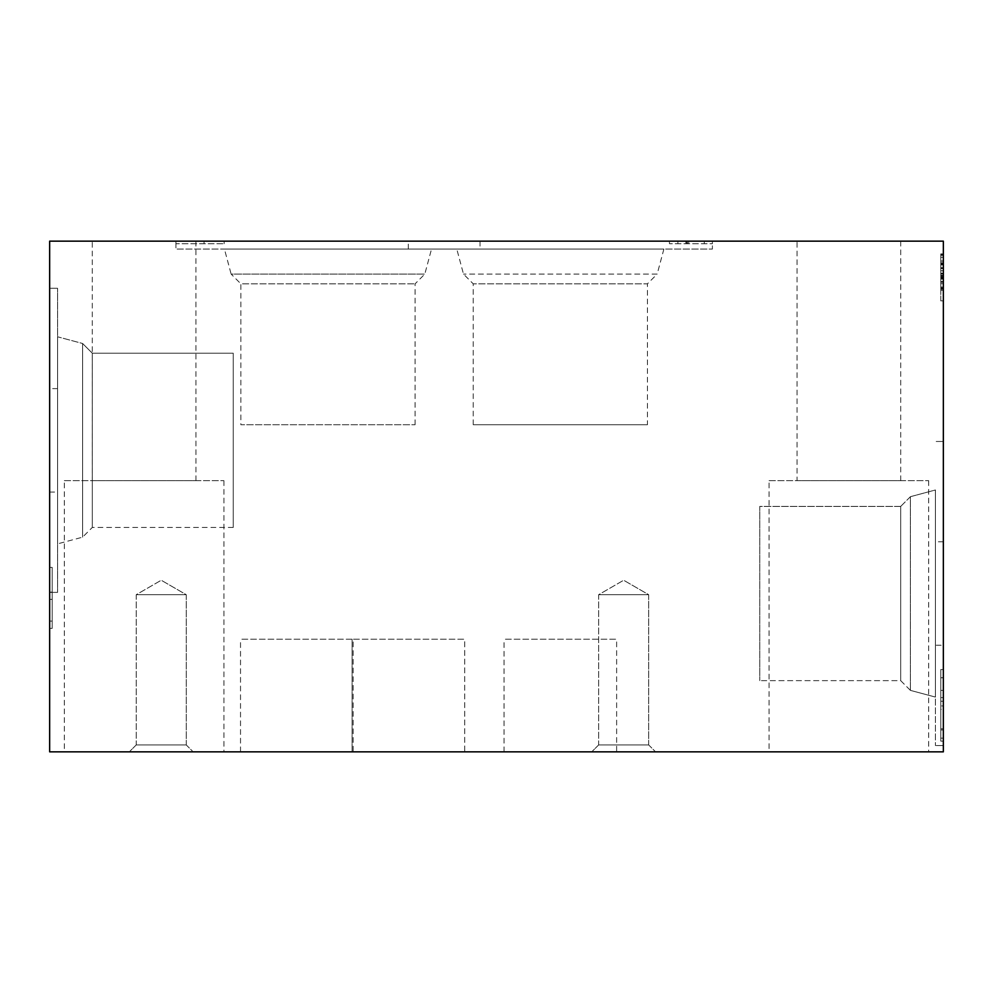 <?xml version="1.0" encoding="UTF-8"?>
<svg xmlns="http://www.w3.org/2000/svg" width="993" height="993" viewBox="0 0 993 993"><rect width="100%" height="100%" fill="white"/><g stroke="black" fill="none" stroke-linecap="round" stroke-linejoin="round"><path stroke-width="0.74" stroke-dasharray="4.96 3.72" d="M943.35 300.805L943.35 253.923L943.35 300.805L940.793 300.805L943.35 300.904M943.35 288.752L943.35 277.531L943.35 289.224L943.35 288.169L940.793 289.224L940.793 277.531L943.35 277.531L940.793 277.531L940.793 281.54L940.793 277.531L940.793 278.822L943.35 278.822L940.793 278.822L940.793 289.037L943.35 289.037L940.793 289.224L943.35 288.752M943.35 277.395L943.35 254.481L943.35 277.395L940.793 277.395L940.793 288.752L943.35 288.169L940.793 288.169L940.793 277.395L943.35 277.395M943.35 262.81L943.35 255.027L943.35 263.604L943.35 262.81L940.793 262.81L940.793 254.481L940.793 257.286L940.793 254.481L940.793 257.286L940.793 254.692L943.35 254.692L940.793 254.692L943.35 254.729L940.793 254.692L943.35 254.729L940.793 254.729L940.793 277.395L940.793 254.692L943.35 255.027L940.793 255.027L940.793 262.81L943.35 262.81M940.793 277.171L940.793 273.187L943.35 273.187L943.35 253.923L943.35 287.151L943.35 253.923L943.35 277.233L940.793 277.233L943.35 277.246L943.35 273.286L943.35 281.54L940.793 281.54L943.35 281.54L940.793 281.54L943.35 281.54L943.35 253.923L943.35 277.171L940.793 277.171L940.793 273.373L943.35 273.373L940.793 273.373L940.793 253.923L940.793 300.805M943.35 273.187L943.35 277.171M940.793 300.904L940.793 253.923L940.793 287.151L940.793 282.223L943.35 282.223L943.35 253.923L943.35 287.076L943.35 282.223L940.793 282.223L940.793 287.262L940.793 253.923L943.35 253.923L940.793 253.923L940.793 277.233L943.35 277.246M943.35 705.949L943.35 669.555L943.35 705.949L940.793 705.949L940.793 738.159L940.793 669.555L940.793 705.949M943.35 669.555L943.35 741.113L943.35 669.555L943.35 690.396L943.35 669.555L940.793 669.555L943.35 669.555L940.793 669.555L940.793 741.113L940.793 669.555L940.793 690.396L940.793 669.555L943.35 669.555M943.35 541.818L943.35 745.582L943.35 441.475L943.35 541.818L935.431 541.818L935.431 745.582L935.431 645.251L943.35 645.251M943.35 751.838L943.35 241.162L49.65 241.162L49.65 751.838L943.35 751.838M49.65 567.425L49.65 628.333L49.65 567.425L49.65 621.097L49.65 567.425L52.207 567.425L52.207 628.333L52.207 567.425L49.65 567.425L52.207 567.425L52.207 621.097L52.207 599.338L52.207 621.097L49.65 621.097L49.65 628.333L49.65 599.338L49.65 621.097L52.207 621.097L52.207 567.425L49.65 567.425M49.65 492.044L49.65 288.268L49.65 592.387L49.65 492.044L57.569 492.044L57.569 592.387L57.569 492.044M57.569 336.788L57.569 543.866L57.569 336.788L57.569 543.866L57.569 336.788L82.593 343.491L82.593 537.163L82.593 343.491L82.593 537.163L82.593 343.491L57.569 336.788M57.569 388.611L57.569 592.387L57.569 288.268L57.569 388.611L49.65 388.611M712.391 241.162L408.284 241.162L712.391 241.162L712.391 243.707L669.443 243.707L712.391 243.707L712.391 241.162L712.391 249.069L408.284 249.069L712.391 249.069M797.044 241.162L900.713 241.162L797.044 241.162L797.044 480.674L900.713 480.674L797.044 480.674M92.287 241.162L195.956 241.162L92.287 241.162L92.287 480.674L195.956 480.674L92.287 480.674M175.922 241.162L175.922 243.707L224.17 243.707L175.922 243.707L175.922 241.162L480.029 241.162L175.922 241.162L224.17 241.162L175.922 241.162L175.922 249.069L480.029 249.069L175.922 249.069M687.516 241.162L704.285 241.162L687.516 241.162L687.516 243.707M224.17 243.707L224.17 241.162L224.17 243.707M685.84 243.707L685.84 241.162M704.285 243.707L704.285 241.162L704.285 243.707M686.771 243.707L686.771 241.162M940.793 709.399L940.793 729.954L940.793 709.399L943.35 709.399L943.35 729.954L943.35 709.399L940.793 709.399M940.793 701.195L940.793 677.698L940.793 701.195L943.35 701.269L943.35 677.698L943.35 701.195M940.793 729.954L943.35 729.954L940.793 729.954M940.793 701.269L943.35 701.269M940.793 677.772L943.35 677.772M940.793 677.698L943.35 677.698M940.793 738.159L943.35 738.159L940.793 738.159M940.793 697.62L940.793 728.8L940.793 697.62L943.35 697.62L943.35 728.8L943.35 697.62L940.793 697.62M940.793 728.8L943.35 728.8M940.793 690.396L943.35 690.396L940.793 690.396M940.793 741.113L943.35 741.113L940.793 741.113M52.207 599.338L49.65 599.338M52.207 628.333L49.65 628.333L52.207 628.333L52.207 621.097L52.207 628.333L49.65 628.333L52.207 628.333M52.207 592.176L49.65 592.176M52.207 592.113L49.65 592.113M52.207 621.097L49.65 621.097L52.207 621.097M769.078 480.674L928.666 480.674L769.078 480.674L769.078 751.838L928.666 751.838L769.078 751.838M64.334 480.674L223.922 480.674L64.334 480.674L64.334 751.838L223.922 751.838L64.334 751.838M193.151 751.838L129.313 751.838L193.151 751.838L129.313 751.838L193.151 751.838L186.25 744.936L136.227 744.936L186.25 744.936L186.25 594.695L136.227 594.695L186.25 594.695L136.227 594.695L186.25 594.695L161.238 580.247L186.25 594.695L186.25 744.936L193.151 751.838M186.25 744.936L136.227 744.936L186.25 744.936M655.579 751.838L591.741 751.838L655.579 751.838L591.741 751.838L655.579 751.838L648.677 744.936L598.655 744.936L648.677 744.936L648.677 594.695L598.655 594.695L648.677 594.695L598.655 594.695L648.677 594.695L623.666 580.247L648.677 594.695L648.677 744.936L655.579 751.838M648.677 744.936L598.655 744.936L648.677 744.936M464.712 751.838L352.105 751.838L464.712 751.838L464.712 639.231L352.105 639.231L464.712 639.231L352.105 639.231L464.712 639.231L464.712 751.838L352.105 751.838L464.712 751.838M353.123 751.838L240.517 751.838L353.123 751.838L353.123 639.231L240.517 639.231L353.123 639.231M616.641 751.838L504.034 751.838L616.641 751.838L616.641 639.231L504.034 639.231L616.641 639.231M224.43 249.069L431.521 249.069L224.43 249.069L231.133 274.093L424.805 274.093L231.133 274.093L240.865 283.824L415.086 283.824L240.865 283.824L240.865 424.743L415.086 424.743L240.865 424.743M647.448 424.743L473.227 424.743L647.448 424.743L647.448 283.824L473.227 283.824L647.448 283.824L657.167 274.093L463.495 274.093L657.167 274.093L663.883 249.069L456.792 249.069L663.883 249.069M935.431 645.251L935.431 541.818M935.431 489.983L935.431 697.074L935.431 489.983L935.431 697.074L935.431 489.983L910.407 496.699L910.407 690.371L910.407 496.699L935.431 489.983M900.688 506.418L910.407 496.699L910.407 690.371L910.407 496.699L900.688 506.418L900.688 680.639L900.688 506.418L759.757 506.418L759.757 680.639L759.757 506.418L759.757 680.639L759.757 506.418L900.688 506.418L900.688 680.639L900.688 506.418M233.243 353.21L233.243 527.432L233.243 353.21L92.312 353.21L92.312 527.432L92.312 353.21L82.593 343.491L92.312 353.21L92.312 527.432L92.312 353.21L233.243 353.21L233.243 527.432L233.243 353.21M943.35 261.122L943.35 270.717L943.35 261.097L943.35 270.717L943.35 261.097L940.793 261.097L940.793 270.717L940.793 261.097L940.793 270.717L940.793 261.097L943.35 261.122M940.793 283.713L943.35 283.713M940.793 277.854L940.793 281.54L943.35 281.54L940.793 281.54L943.35 281.54L940.793 281.54L940.793 262.81L940.793 263.604L943.35 263.604L940.793 263.604L940.793 278.052L940.793 253.923L943.35 253.923L940.793 253.923L943.35 253.923L940.793 253.923L943.35 253.923L940.793 253.923L940.793 276.327L943.35 276.327L940.793 276.327L940.793 287.076L940.793 282.223L940.793 287.039L943.35 287.039L940.793 287.039L940.793 253.923L940.793 273.286L943.35 273.286L940.793 273.286L943.35 273.286L940.793 273.286L940.793 277.854L943.35 277.854L940.793 277.854M943.35 279.07L943.35 264.597L943.35 279.07L940.793 279.07L940.793 290.279L940.793 264.597L940.793 279.07M940.793 264.597L943.35 264.597L940.793 264.597M940.793 290.279L943.35 290.279M940.793 278.785L943.35 278.785M940.793 274.031L943.35 274.031M940.793 268.048L943.35 268.048L940.793 268.048M940.793 270.717L943.35 270.717L940.793 270.717M940.793 264.895L943.35 264.895L940.793 264.895M940.793 268.52L943.35 268.52L940.793 268.52M940.793 257.286L943.35 257.286L940.793 257.286M940.793 275.346L943.35 275.346L940.793 275.346M940.793 273.187L940.793 253.923L943.35 253.923L940.793 253.923L943.35 253.923L940.793 253.923L940.793 277.233M940.793 273.336L943.35 273.336M940.793 287.039L943.35 287.039L940.793 287.039M940.793 282.223L943.35 282.223M204.037 243.707L204.037 241.162L204.037 243.707M195.931 241.162L195.956 480.674M940.793 290.229L943.35 290.229M940.793 275.868L943.35 275.868M940.793 264.361L943.35 264.361L940.793 264.361M940.793 267.713L943.35 267.713L940.793 267.713M940.793 260.985L943.35 260.985L940.793 260.985M940.793 255.313L943.35 255.313L940.793 255.313M688.794 243.707L688.794 241.162M943.35 441.475L935.431 441.475L943.35 441.475M943.35 745.582L935.431 745.582L943.35 745.582M669.443 241.162L669.443 243.707M900.713 241.162L900.713 480.674M928.666 480.674L928.666 751.838M223.922 480.674L223.922 751.838M136.227 744.936L129.313 751.838L136.227 744.936L136.227 594.695L161.238 580.247L136.227 594.695L136.227 744.936M598.655 744.936L591.741 751.838L598.655 744.936L598.655 594.695L623.666 580.247L598.655 594.695L598.655 744.936M352.105 751.838L352.105 639.231L352.105 751.838M240.517 751.838L240.517 639.231M504.034 751.838L504.034 639.231M480.029 241.162L480.029 249.069M415.086 424.743L415.086 283.824L424.805 274.093L431.521 249.069M473.227 424.743L473.227 283.824L463.495 274.093L456.792 249.069M408.284 249.069L408.284 241.162M910.407 690.371L935.431 697.074L910.407 690.371L900.688 680.639L759.757 680.639L900.688 680.639L910.407 690.371M233.243 527.432L92.312 527.432L82.593 537.163L57.569 543.866L82.593 537.163L92.312 527.432L233.243 527.432M57.569 288.268L49.65 288.268L57.569 288.268M57.569 592.387L49.65 592.387L57.569 592.387M943.35 254.481L940.793 254.481L943.35 254.481M943.35 287.151L940.793 287.151M943.35 287.262L940.793 287.262M943.35 278.052L940.793 278.052M943.35 287.076L940.793 287.076M677.884 241.162L677.884 243.707"/><path stroke-width="1.49" d="M943.35 241.162L943.35 751.838L49.65 751.838L49.65 241.162L943.35 241.162"/></g></svg>
